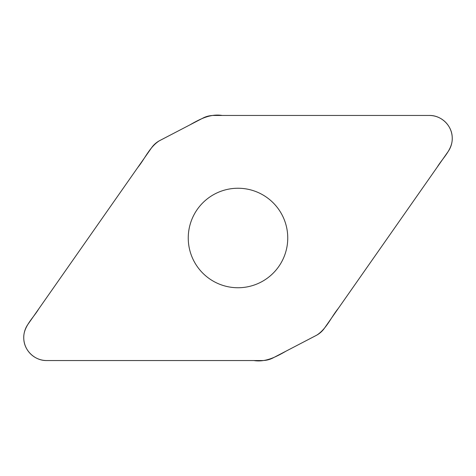 <?xml version="1.0" encoding="UTF-8"?>
<svg xmlns="http://www.w3.org/2000/svg" width="476" height="476" viewBox="0 0 476 476"><rect width="100%" height="100%" fill="white"/><g stroke="black" fill="none" stroke-linecap="round" stroke-linejoin="round"><path stroke-width="0.71" d="M213.682 115.454A23.157 23.157 0 0 0 202.984 118.072L159.841 140.527A23.157 23.157 0 0 0 151.564 147.786L27.905 324.388A22.979 22.979 0 0 0 46.725 360.546L262.318 360.546A23.157 23.157 0 0 0 273.016 357.928L316.159 335.473A23.157 23.157 0 0 0 324.436 328.214L448.094 151.612A22.979 22.979 0 0 0 429.275 115.454L213.682 115.454M238 188.246A49.754 49.754 0 0 1 281.084 262.877A49.754 49.754 0 0 1 194.916 262.877A49.754 49.754 0 0 1 238 188.246M46.725 360.546C35.022 360.82 24.341 350.842 23.806 339.15C22.771 326.97 32.999 318.48 38.746 308.912L137.719 167.564C144.924 158.764 149.428 147.227 159.186 140.884L189.793 124.938C199.753 119.226 210.285 113.55 222.203 115.454L429.275 115.454C440.978 115.18 451.659 125.158 452.194 136.85C453.229 149.03 443.001 157.52 437.254 167.088L338.281 308.436C331.076 317.236 326.572 328.773 316.814 335.116L286.207 351.062C276.247 356.774 265.715 362.45 253.797 360.546L46.725 360.546"/></g></svg>
